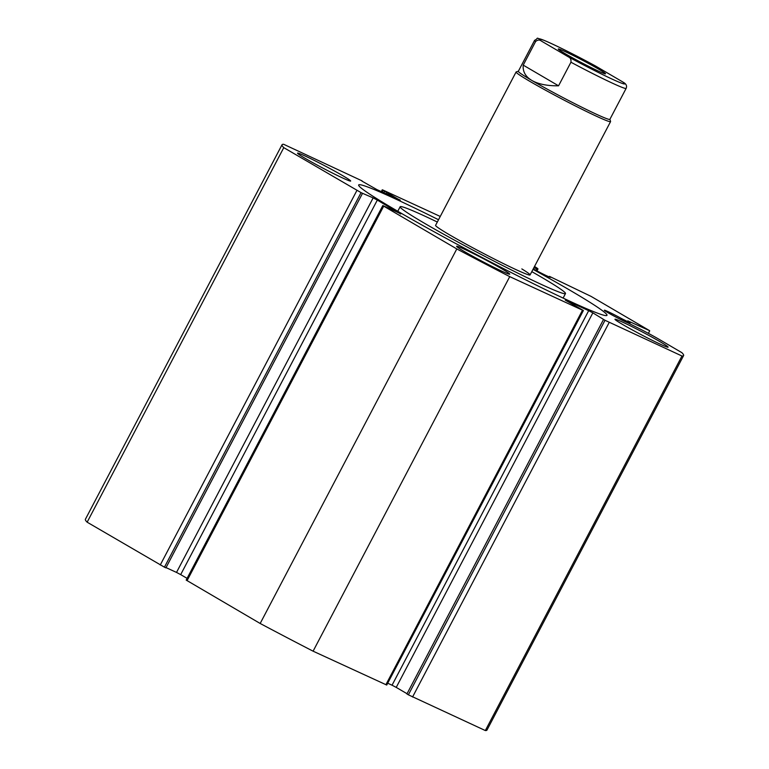 <?xml version="1.0" encoding="UTF-8"?>
<svg xmlns="http://www.w3.org/2000/svg" width="769" height="769" viewBox="0 0 769 769"><rect width="100%" height="100%" fill="white"/><g stroke="black" fill="none" stroke-linecap="round" stroke-linejoin="round"><path stroke-width="1.15" d="M518.364 71.238L516.201 71.911A53.359 2.605 27.7 0 0 516.086 71.998L435.581 225.346A53.359 2.605 27.7 0 0 443.8 231.392A53.359 2.605 27.7 0 0 496.197 259.98A53.359 2.605 27.7 0 0 530.062 274.956A53.359 2.605 27.7 0 0 521.834 268.91M437.321 222.039A93.376 4.566 27.7 0 0 400.149 206.746A93.376 4.566 27.7 0 0 414.539 217.319A93.376 4.566 27.7 0 0 506.223 267.343A93.376 4.566 27.7 0 0 565.494 293.556A93.376 4.566 27.7 0 0 551.094 282.982A93.376 4.566 27.7 0 0 531.802 271.64M683.603 355.566L486.96 730.098A226.768 11.074 -152.3 0 1 485.335 730.55L408.377 694.82L605.011 320.288L681.968 356.009A226.768 11.074 27.7 0 0 683.603 355.566A226.768 11.074 27.7 0 0 681.853 352.654L658.937 339.244A23.926 1.173 27.7 0 0 636.703 327.296L627.446 322.663A13.669 0.663 -152.3 0 1 625.043 321.625A13.669 0.663 -152.3 0 1 611.701 314.8A13.669 0.663 -152.3 0 1 604.357 310.243A13.669 0.663 -152.3 0 1 607.885 311.57A13.669 0.663 -152.3 0 1 621.554 318.577L629.446 322.519L627.706 321.058M533.244 268.89A13.669 0.663 27.7 0 0 547.095 275.994A13.669 0.663 27.7 0 0 550.623 277.321A13.669 0.663 27.7 0 0 549.479 276.388L591.044 296.373L649.651 330.689L627.802 320.875M549.201 276.917L549.479 276.388M533.004 269.342A140.227 6.854 -152.3 0 1 606.981 315.338A140.227 6.854 -152.3 0 1 570.838 301.679A140.227 6.854 -152.3 0 1 433.956 231.68A140.227 6.854 -152.3 0 1 358.662 184.964A140.227 6.854 -152.3 0 1 394.795 198.623A140.227 6.854 -152.3 0 1 438.522 219.742M342.936 178.12A30.01 1.471 -152.3 0 1 313.637 163.143A30.01 1.471 -152.3 0 1 297.516 153.146A30.01 1.471 -152.3 0 1 305.255 156.069A30.01 1.471 -152.3 0 1 334.553 171.045A30.01 1.471 -152.3 0 1 350.664 181.042A30.01 1.471 -152.3 0 1 342.936 178.12M502.022 271.255A30.01 1.471 -152.3 0 1 472.724 256.269A30.01 1.471 -152.3 0 1 456.603 246.272A30.01 1.471 -152.3 0 1 464.341 249.194A30.01 1.471 -152.3 0 1 493.64 264.18A30.01 1.471 -152.3 0 1 509.751 274.177A30.01 1.471 -152.3 0 1 502.022 271.255M660.388 344.243A30.01 1.471 -152.3 0 1 631.089 329.257A30.01 1.471 -152.3 0 1 614.969 319.26A30.01 1.471 -152.3 0 1 622.707 322.182A30.01 1.471 -152.3 0 1 652.006 337.158A30.01 1.471 -152.3 0 1 668.117 347.165A30.01 1.471 -152.3 0 1 660.388 344.243M605.011 320.288L603.55 319.423L406.916 693.965L408.377 694.82M396.227 687.399L392.046 685.208L588.689 310.676L592.861 312.858L396.227 687.399L407.041 693.725M387.701 683.208L392.046 685.208M385.884 684.718L582.518 310.176L583.383 310.503L386.74 685.044L313.098 651.18A226.768 11.074 -152.3 0 1 260.172 623.476L186.185 580.086L382.827 205.544L383.693 206.14L187.059 580.672M180.686 574.616L176.514 572.424L373.148 197.893L377.329 200.075L180.686 574.616L187.088 578.365M166.027 567.599L176.514 572.424M164.441 567.176L165.902 567.849L362.535 193.307L361.074 192.635L164.441 567.176L87.147 522.189A226.768 11.074 -152.3 0 1 85.397 519.277L282.04 144.735A226.768 11.074 27.7 0 0 283.78 147.648L361.074 192.635M534.522 266.449A23.926 1.173 -152.3 0 1 537.973 269.006A23.926 1.173 -152.3 0 1 536.724 268.766L533.84 267.756M381.299 191.635L382.26 189.799L383.116 190.126L440.243 216.454M382.26 189.799L383.125 190.395L382.241 192.067M400.168 200.334L383.125 190.395M400.284 200.123L376.954 189.626L361.959 181.119M282.04 144.735A226.768 11.074 27.7 0 1 283.665 144.293L362.084 180.878M373.148 197.893L362.535 193.307M400.659 214.013L377.329 200.075M400.774 213.801L382.827 205.544M582.518 310.176L509.741 276.638A226.768 11.074 27.7 0 1 456.805 248.935L383.693 206.14M583.383 310.503L565.244 300.112M588.689 310.676L565.35 299.92M603.55 319.423L592.861 312.858M456.805 248.935L260.172 623.476M681.968 356.009L485.335 730.55M313.098 651.18L509.741 276.638M87.147 522.189L283.78 147.648M648.392 333.362L649.661 330.949M387.095 192.404L386.288 193.932M384.596 191.25L383.789 192.779M620.987 319.664L621.554 318.577M598.58 69.095A26.675 1.307 -152.3 0 1 605.472 73.853A26.675 1.307 -152.3 0 1 590.159 67.105A26.675 1.307 -152.3 0 1 565.244 53.724A26.675 1.307 -152.3 0 1 558.284 49.081A26.675 1.307 -152.3 0 1 572.588 55.176A26.675 1.307 -152.3 0 1 598.58 69.095M518.335 71.296A51.686 2.528 27.7 0 0 531.812 80.437A51.686 2.528 27.7 0 0 581.133 106.881A51.686 2.528 27.7 0 0 609.875 119.349L626.129 88.387A51.686 2.528 -152.3 0 1 570.944 62.222L558.554 85.811C547.192 85.936 538.271 84.138 531.812 80.437C525.487 76.66 522.622 71.546 523.218 65.125L535.609 41.526A51.686 2.528 -152.3 0 1 534.599 40.334L518.335 71.296M516.086 71.998A53.359 2.605 27.7 0 0 529.995 81.437A53.359 2.605 27.7 0 0 580.903 108.727A53.359 2.605 27.7 0 0 610.576 121.598A53.359 2.605 27.7 0 0 610.576 121.454L609.904 119.301M570.944 62.222C571.3 59.482 570.406 57.675 568.262 56.791A48.351 2.365 27.7 0 0 612.268 79.178A48.351 2.365 27.7 0 0 622.448 81.764L595.552 66.019A48.351 2.365 27.7 0 0 551.556 43.641A48.351 2.365 27.7 0 0 541.376 41.055C539.55 39.604 537.627 39.757 535.609 41.526M622.448 81.764L623.111 82.196C626.206 83.84 627.206 85.907 626.129 88.387M534.599 40.334C539.934 37.71 533.494 37.239 544.01 40.305C556.314 45.554 573.414 54.08 595.312 65.884L595.552 66.019M568.262 56.791L541.376 41.055M558.554 85.811L523.218 65.125M628.119 322.999L628.59 322.096M609.192 322.471L412.559 697.012M160.26 564.994L356.903 190.452M535.897 270.332L536.724 268.766M397.765 211.273L400.149 206.746M563.119 298.084L565.494 293.556M536.973 270.909L537.973 269.006M629.619 323.749L630.138 322.778M530.062 274.956L610.576 121.598"/></g></svg>
